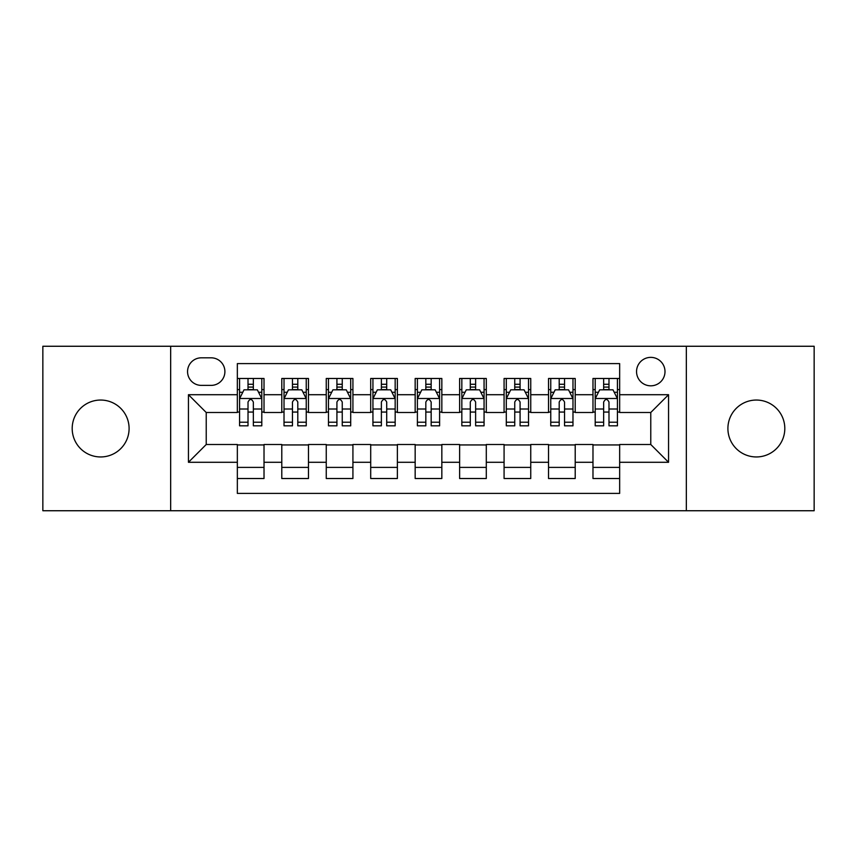 <?xml version="1.0" encoding="UTF-8"?>
<svg xmlns="http://www.w3.org/2000/svg" width="857" height="857" viewBox="0 0 857 857"><rect width="100%" height="100%" fill="white"/><g stroke="black" fill="none" stroke-linecap="round" stroke-linejoin="round"><path stroke-width="1.29" d="M756.356 400.048A28.452 28.452 0 0 0 727.904 428.5A28.452 28.452 0 0 0 756.356 456.952A28.452 28.452 0 0 0 784.808 428.5A28.452 28.452 0 0 0 756.356 400.048M100.644 400.048A28.452 28.452 0 0 0 72.192 428.5A28.452 28.452 0 0 0 100.644 456.952A28.452 28.452 0 0 0 129.096 428.5A28.452 28.452 0 0 0 100.644 400.048M650.774 357.369A14.226 14.226 0 0 0 636.547 371.595A14.226 14.226 0 0 0 650.774 385.821A14.226 14.226 0 0 0 665 371.595A14.226 14.226 0 0 0 650.774 357.369M686.339 510.74L814.15 510.74L814.15 346.26L686.339 346.26L686.339 510.74L170.661 510.74L170.661 346.26L42.85 346.26L42.85 510.74L170.661 510.74M619.654 378.483L592.98 378.483L592.98 394.713L575.208 394.713L575.208 412.496L592.98 412.496L592.98 394.713M575.208 394.713L575.208 378.483L548.534 378.483L548.534 394.713L530.751 394.713L530.751 412.496L548.534 412.496L548.534 394.713M530.751 394.713L530.751 378.483L504.077 378.483L504.077 394.713L486.294 394.713L486.294 412.496L504.077 412.496L504.077 394.713M486.294 394.713L486.294 378.483L459.62 378.483L459.62 394.713L441.837 394.713L441.837 412.496L459.62 412.496L459.62 394.713M441.837 394.713L441.837 378.483L415.163 378.483L415.163 394.713L397.38 394.713L397.38 412.496L415.163 412.496L415.163 394.713M397.38 394.713L397.38 378.483L370.706 378.483L370.706 394.713L352.923 394.713L352.923 412.496L370.706 412.496L370.706 394.713M352.923 394.713L352.923 378.483L326.249 378.483L326.249 394.713L308.466 394.713L308.466 412.496L326.249 412.496L326.249 394.713M308.466 394.713L308.466 378.483L281.792 378.483L281.792 412.496L264.02 412.496L264.02 378.483L237.346 378.483M237.346 478.517L264.02 478.517L264.02 444.504L281.792 444.504L281.792 478.517L308.466 478.517L308.466 444.504L326.249 444.504L326.249 462.287L308.466 462.287M326.249 462.287L326.249 478.517L352.923 478.517L352.923 444.504L370.706 444.504L370.706 462.287L352.923 462.287M370.706 462.287L370.706 478.517L397.38 478.517L397.38 444.504L415.163 444.504L415.163 462.287L397.38 462.287M415.163 462.287L415.163 478.517L441.837 478.517L441.837 444.504L459.62 444.504L459.62 462.287L441.837 462.287M459.62 462.287L459.62 478.517L486.294 478.517L486.294 444.504L504.077 444.504L504.077 462.287L486.294 462.287M504.077 462.287L504.077 478.517L530.751 478.517L530.751 444.504L548.534 444.504L548.534 462.287L530.751 462.287M548.534 462.287L548.534 478.517L575.208 478.517L575.208 444.504L592.98 444.504L592.98 462.287L575.208 462.287M201.331 385.382L211.111 385.382A13.776 13.776 0 0 0 224.898 371.595A13.776 13.776 0 0 0 211.111 357.819L201.331 357.819A13.776 13.776 0 0 0 187.554 371.595A13.776 13.776 0 0 0 201.331 385.382M686.339 346.26L170.661 346.26M619.654 394.713L619.654 363.593L237.346 363.593L237.346 412.496L206.226 412.496L206.226 444.504L237.346 444.504L237.346 493.407L619.654 493.407L619.654 444.504L650.774 444.504L650.774 412.496L619.654 412.496L619.654 394.713L668.556 394.713L668.556 462.287L619.654 462.287M237.346 462.287L188.444 462.287L188.444 394.713L237.346 394.713M592.98 462.287L592.98 478.517L619.654 478.517M237.346 389.603L239.564 389.603M248.016 389.603L253.351 389.603M261.792 389.603L264.02 389.603M237.346 412.056L239.564 412.056M248.016 412.056L253.351 412.056M261.792 412.056L264.02 412.056M237.346 444.944L264.02 444.944M237.346 467.397L264.02 467.397M281.792 412.056L284.021 412.056M292.462 412.056L297.797 412.056M306.249 412.056L308.466 412.056M281.792 389.603L284.021 389.603M292.462 389.603L297.797 389.603M306.249 389.603L308.466 389.603M281.792 444.944L308.466 444.944M281.792 467.397L308.466 467.397M326.249 444.944L352.923 444.944M326.249 467.397L352.923 467.397M326.249 389.603L328.477 389.603M336.919 389.603L342.254 389.603M350.706 389.603L352.923 389.603M326.249 412.056L328.477 412.056M336.919 412.056L342.254 412.056M350.706 412.056L352.923 412.056M370.706 444.944L397.38 444.944M370.706 467.397L397.38 467.397M370.706 389.603L372.934 389.603M381.376 389.603L386.711 389.603M395.163 389.603L397.38 389.603M370.706 412.056L372.934 412.056M381.376 412.056L386.711 412.056M395.163 412.056L397.38 412.056M415.163 444.944L441.837 444.944M415.163 467.397L441.837 467.397M415.163 389.603L417.391 389.603M425.833 389.603L431.167 389.603M439.609 389.603L441.837 389.603M415.163 412.056L417.391 412.056M425.833 412.056L431.167 412.056M439.609 412.056L441.837 412.056M459.62 444.944L486.294 444.944M459.62 467.397L486.294 467.397M459.62 389.603L461.837 389.603M470.289 389.603L475.624 389.603M484.066 389.603L486.294 389.603M459.62 412.056L461.837 412.056M470.289 412.056L475.624 412.056M484.066 412.056L486.294 412.056M504.077 444.944L530.751 444.944M504.077 467.397L530.751 467.397M504.077 389.603L506.294 389.603M514.746 389.603L520.081 389.603M528.523 389.603L530.751 389.603M504.077 412.056L506.294 412.056M514.746 412.056L520.081 412.056M528.523 412.056L530.751 412.056M548.534 444.944L575.208 444.944M548.534 467.397L575.208 467.397M548.534 389.603L550.751 389.603M559.203 389.603L564.538 389.603M572.979 389.603L575.208 389.603M548.534 412.056L550.751 412.056M559.203 412.056L564.538 412.056M572.979 412.056L575.208 412.056M592.98 444.944L619.654 444.944M592.98 467.397L619.654 467.397M592.98 389.603L595.208 389.603M603.649 389.603L608.984 389.603M617.436 389.603L619.654 389.603M592.98 412.056L595.208 412.056M603.649 412.056L608.984 412.056M617.436 412.056L619.654 412.056M206.226 412.496L188.444 394.713M206.226 444.504L188.444 462.287M668.556 394.713L650.774 412.496M668.556 462.287L650.774 444.504M253.351 384.268L248.016 384.268M261.792 422.212L253.351 422.212L253.351 425.833L261.792 425.833L261.792 398.719L257.346 389.828L244.009 389.828L239.564 398.719L239.564 425.833L248.016 425.833L248.016 422.212L239.564 422.212M239.564 398.719L239.564 378.483M261.792 398.719L261.792 378.483M248.016 389.828L248.016 378.483M253.351 378.483L253.351 389.828M253.351 422.212L253.351 402.051C251.572 398.623 249.794 398.623 248.016 402.051L248.016 422.212M297.797 384.268L292.462 384.268M306.249 422.212L297.797 422.212L297.797 425.833L306.249 425.833L306.249 398.719L301.803 389.828L288.466 389.828L284.021 398.719L284.021 425.833L292.462 425.833L292.462 422.212L284.021 422.212M284.021 398.719L284.021 378.483M306.249 398.719L306.249 378.483M292.462 389.828L292.462 378.483M297.797 378.483L297.797 389.828M297.797 422.212L297.797 402.051C296.029 398.623 294.251 398.623 292.462 402.051L292.462 422.212M342.254 384.268L336.919 384.268M350.706 422.212L342.254 422.212L342.254 425.833L350.706 425.833L350.706 398.719L346.26 389.828L332.923 389.828L328.477 398.719L328.477 425.833L336.919 425.833L336.919 422.212L328.477 422.212M328.477 398.719L328.477 378.483M350.706 398.719L350.706 378.483M336.919 389.828L336.919 378.483M342.254 378.483L342.254 389.828M342.254 422.212L342.254 402.051C340.486 398.623 338.708 398.623 336.919 402.051L336.919 422.212M386.711 384.268L381.376 384.268M395.163 422.212L386.711 422.212L386.711 425.833L395.163 425.833L395.163 398.719L390.717 389.828L377.38 389.828L372.934 398.719L372.934 425.833L381.376 425.833L381.376 422.212L372.934 422.212M372.934 398.719L372.934 378.483M395.163 398.719L395.163 378.483M381.376 389.828L381.376 378.483M386.711 378.483L386.711 389.828M386.711 422.212L386.711 402.051C384.932 398.623 383.154 398.623 381.376 402.051L381.376 422.212M431.167 384.268L425.833 384.268M439.609 422.212L431.167 422.212L431.167 425.833L439.609 425.833L439.609 398.719L435.163 389.828L421.837 389.828L417.391 398.719L417.391 425.833L425.833 425.833L425.833 422.212L417.391 422.212M417.391 398.719L417.391 378.483M439.609 398.719L439.609 378.483M425.833 389.828L425.833 378.483M431.167 378.483L431.167 389.828M431.167 422.212L431.167 402.051C429.389 398.623 427.611 398.623 425.833 402.051L425.833 422.212M475.624 384.268L470.289 384.268M484.066 422.212L475.624 422.212L475.624 425.833L484.066 425.833L484.066 398.719L479.62 389.828L466.283 389.828L461.837 398.719L461.837 425.833L470.289 425.833L470.289 422.212L461.837 422.212M461.837 398.719L461.837 378.483M484.066 398.719L484.066 378.483M470.289 389.828L470.289 378.483M475.624 378.483L475.624 389.828M475.624 422.212L475.624 402.051C473.846 398.623 472.068 398.623 470.289 402.051L470.289 422.212M520.081 384.268L514.746 384.268M528.523 422.212L520.081 422.212L520.081 425.833L528.523 425.833L528.523 398.719L524.077 389.828L510.74 389.828L506.294 398.719L506.294 425.833L514.746 425.833L514.746 422.212L506.294 422.212M506.294 398.719L506.294 378.483M528.523 398.719L528.523 378.483M514.746 389.828L514.746 378.483M520.081 378.483L520.081 389.828M520.081 422.212L520.081 402.051C518.303 398.623 516.525 398.623 514.746 402.051L514.746 422.212M564.538 384.268L559.203 384.268M572.979 422.212L564.538 422.212L564.538 425.833L572.979 425.833L572.979 398.719L568.534 389.828L555.197 389.828L550.751 398.719L550.751 425.833L559.203 425.833L559.203 422.212L550.751 422.212M550.751 398.719L550.751 378.483M572.979 398.719L572.979 378.483M559.203 389.828L559.203 378.483M564.538 378.483L564.538 389.828M564.538 422.212L564.538 402.051C562.76 398.623 560.981 398.623 559.203 402.051L559.203 422.212M608.984 384.268L603.649 384.268M617.436 422.212L608.984 422.212L608.984 425.833L617.436 425.833L617.436 398.719L612.991 389.828L599.654 389.828L595.208 398.719L595.208 425.833L603.649 425.833L603.649 422.212L595.208 422.212M595.208 398.719L595.208 378.483M617.436 398.719L617.436 378.483M603.649 389.828L603.649 378.483M608.984 378.483L608.984 389.828M608.984 422.212L608.984 402.051C607.217 398.623 605.438 398.623 603.649 402.051L603.649 422.212M281.792 462.287L264.02 462.287M281.792 394.713L264.02 394.713M261.685 398.494L239.671 398.494M239.564 392.27L242.788 392.27M258.568 392.27L261.792 392.27M248.016 409.014L239.564 409.014M261.792 409.014L253.351 409.014M253.351 387.096L248.016 387.096M306.142 398.494L284.128 398.494M284.021 392.27L287.245 392.27M303.024 392.27L306.249 392.27M292.462 409.014L284.021 409.014M306.249 409.014L297.797 409.014M297.797 387.096L292.462 387.096M350.588 398.494L328.585 398.494M328.477 392.27L331.702 392.27M347.481 392.27L350.706 392.27M336.919 409.014L328.477 409.014M350.706 409.014L342.254 409.014M342.254 387.096L336.919 387.096M395.045 398.494L373.041 398.494M372.934 392.27L376.148 392.27M391.938 392.27L395.163 392.27M381.376 409.014L372.934 409.014M395.163 409.014L386.711 409.014M386.711 387.096L381.376 387.096M439.502 398.494L417.498 398.494M417.391 392.27L420.605 392.27M436.395 392.27L439.609 392.27M425.833 409.014L417.391 409.014M439.609 409.014L431.167 409.014M431.167 387.096L425.833 387.096M483.959 398.494L461.955 398.494M461.837 392.27L465.062 392.27M480.852 392.27L484.066 392.27M470.289 409.014L461.837 409.014M484.066 409.014L475.624 409.014M475.624 387.096L470.289 387.096M528.415 398.494L506.412 398.494M506.294 392.27L509.519 392.27M525.298 392.27L528.523 392.27M514.746 409.014L506.294 409.014M528.523 409.014L520.081 409.014M520.081 387.096L514.746 387.096M572.872 398.494L550.858 398.494M550.751 392.27L553.976 392.27M569.755 392.27L572.979 392.27M559.203 409.014L550.751 409.014M572.979 409.014L564.538 409.014M564.538 387.096L559.203 387.096M617.329 398.494L595.315 398.494M595.208 392.27L598.432 392.27M614.212 392.27L617.436 392.27M603.649 409.014L595.208 409.014M617.436 409.014L608.984 409.014M608.984 387.096L603.649 387.096"/></g></svg>
